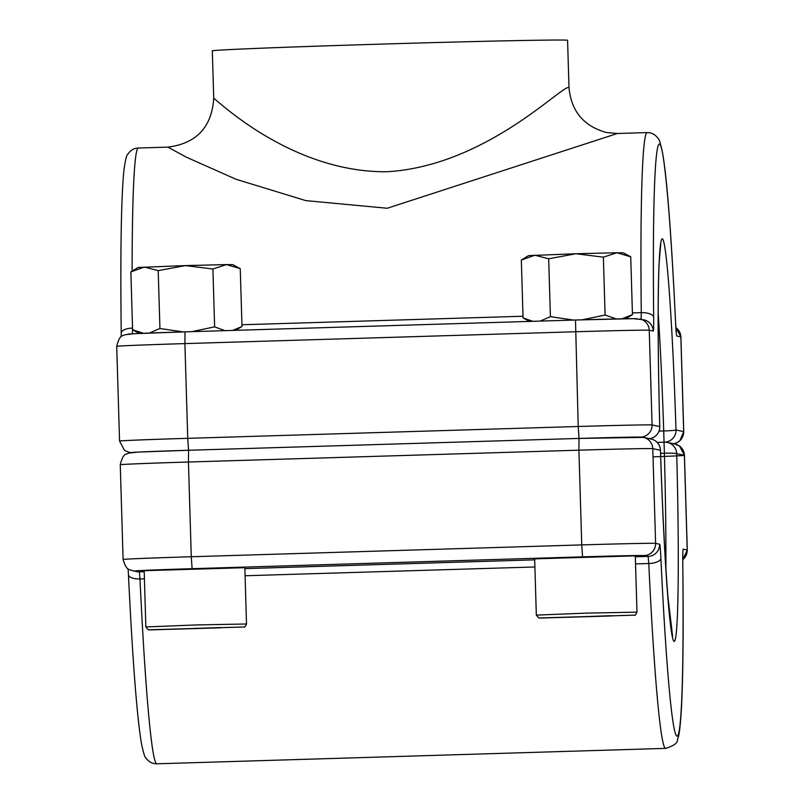 <?xml version="1.0" encoding="UTF-8"?>
<svg xmlns="http://www.w3.org/2000/svg" width="804" height="804" viewBox="0 0 804 804"><rect width="100%" height="100%" fill="white"/><g stroke="black" fill="none" stroke-linecap="round" stroke-linejoin="round"><path stroke-width="1.21" d="M632.406 312.917L641.27 312.645A308.032 12.372 -91.7 0 1 647.059 132.59L617.452 133.484L387.226 208.256L305.791 200.608L236.034 179.272L186.257 157.132L167.875 147.122L138.268 148.016A308.032 12.372 88.3 0 0 132.117 271.139M569.001 87.747L567.584 40.26A177.714 1.729 178.3 0 0 567.433 40.2A177.714 1.729 178.3 0 0 386.332 43.959A177.714 1.729 178.3 0 0 212.316 50.893L213.743 98.379C215.422 98.219 289.782 172.528 386.744 171.754C486.038 166.106 562.78 84.199 568.85 87.566L569.001 87.747C571.262 111.304 583.744 126.218 606.457 132.509L617.452 133.484M610.929 615.975L562.569 617.422L610.929 615.703M636.989 612.095L635.301 555.845L534.65 558.86L536.328 615.11L586.649 613.11L636.989 612.145C635.673 614.859 634.818 615.854 634.436 615.14L541.122 618.055L538.68 617.924L536.328 615.11M586.739 616.296L586.749 616.839M220.457 627.813L172.096 629.261L220.457 627.542M246.516 623.934L244.838 567.684L144.177 570.699L145.856 626.949L196.176 624.949L246.516 623.984C245.2 626.698 244.356 627.693 243.974 626.979L150.649 629.894L148.207 629.763L145.856 626.949M196.266 628.135L196.276 628.678M183.111 331.911L159.936 328.494L158.207 270.636L144.408 267.049L130.861 271.923L138.067 267.461L185.422 265.591L158.207 270.636M143.484 333.288L132.59 329.771L130.861 271.923M159.936 328.494L149.383 332.997M132.59 329.771L139.444 333.459M235.813 330.313L241.984 326.494L240.255 268.647L232.798 264.627L226.447 264.596L212.899 268.998L185.422 265.591L226.447 264.596L240.255 268.647M224.909 330.645L214.628 326.856L212.899 268.998M241.984 326.494L232.637 330.414M214.628 326.856L191.794 331.65M573.574 320.072L550.408 316.655L548.67 258.798L534.881 255.21L521.334 260.084L528.54 255.622L575.895 253.752L548.67 258.798M532.811 321.309L523.062 317.932L521.334 260.084M550.408 316.655L540.238 321.077M523.062 317.932L529.524 321.409M625.844 318.746L632.457 314.655L630.728 256.808L623.261 252.788L616.919 252.757L603.372 257.159L575.895 253.752L616.919 252.757L630.728 256.808M616.306 318.937L605.1 315.017L603.372 257.159M632.457 314.655L622.055 318.776M605.1 315.017L582.196 319.821M659.009 431.095L663.712 430.954A189.563 7.608 88.3 0 0 658.124 312.344M132.439 324.474A308.032 12.372 88.3 0 0 132.479 328.072L132.539 328.072M241.934 324.756L523.012 316.233M128.258 334.162A59.235 0.573 -1.7 0 1 185.01 331.861L575.483 320.022M185.02 331.861L184.9 343.599A71.084 0.693 178.3 0 0 116.721 346.333C119.987 333.037 123.334 336.504 124.771 334.745L134.66 333.68L185.02 331.861L575.493 320.022L633.271 318.655L643.843 319.821A11.849 11.839 101.9 0 1 653.23 331.057L649.24 330.213A71.084 0.693 178.3 0 0 575.373 331.761L184.9 343.599L187.734 438.331L578.207 426.492L575.493 320.022A59.235 0.573 -1.7 0 1 637.049 318.726M640.597 437.145A59.235 0.573 178.3 0 0 579.041 438.431A59.235 0.573 -1.7 0 1 640.597 437.145M653.23 331.057A23.698 0.955 88.3 0 0 653.682 317.208A296.184 11.889 88.3 0 1 659.37 144.087A296.184 11.889 88.3 0 1 675.551 321.821A23.698 0.955 88.3 0 0 676.847 336.042L680.847 336.886A11.849 11.839 -78.1 0 0 675.893 327.6L680.898 336.906A71.084 0.693 178.3 0 0 680.847 336.886L683.681 431.617A71.084 0.693 -1.7 0 1 683.742 431.637L680.898 336.906M639.853 318.977A11.849 11.839 101.9 0 1 649.24 330.213L652.074 424.944L659.752 426.562A201.402 8.09 -91.7 0 1 662.205 238.818A201.402 8.09 -91.7 0 1 676.003 429.999L683.681 431.617A11.849 11.839 -78.1 0 1 673.37 443.718M116.721 346.333L119.555 441.064A71.084 0.693 -1.7 0 1 187.734 438.331L188.568 450.27L579.031 438.431L578.91 450.18L188.437 462.019L191.282 556.75L581.744 544.911L578.91 450.18A71.084 0.693 178.3 0 1 652.778 448.632L655.612 543.363L659.612 544.207A11.849 11.839 101.9 0 1 648.135 556.408L644.135 555.564A59.235 0.573 178.3 0 0 582.578 556.85L192.106 568.689A59.235 0.573 178.3 0 0 135.343 570.991L139.333 571.835L144.207 571.684M131.796 452.572A59.235 0.573 -1.7 0 1 188.558 450.27L579.031 438.431L578.207 426.492A71.084 0.693 -1.7 0 1 652.074 424.944A11.849 11.839 -78.1 0 1 641.12 437.115M132.429 333.791L132.479 328.072A11.849 4.925 179.3 0 0 121.213 333.137A11.849 4.925 179.3 0 0 121.223 333.348M653.682 317.208A11.849 4.925 -0.7 0 0 641.27 312.645L641.15 319.258M675.551 321.821A11.849 4.713 -2.7 0 0 675.551 321.61C671.471 237.381 667.179 181.322 662.667 153.453C660.647 143.614 659.069 138.539 657.903 138.218C655.109 134.399 651.501 132.519 647.059 132.59M664.606 442.19A11.849 11.839 -78.1 0 0 676.003 429.999A11.849 0.583 -1.8 0 1 663.712 430.954L664.375 453.245L660.566 453.355M659.752 426.633A11.849 0.814 178.4 0 0 659.762 426.602A11.849 0.814 178.4 0 0 659.752 426.562A11.849 11.839 -78.1 0 1 649.441 438.672A11.849 11.849 0 0 0 659.762 426.602C657.873 355.036 657.622 301.128 658.989 264.858L660.717 244.044M130.469 452.632L129.002 452.32A11.849 11.839 -78.1 0 0 130.952 452.572M665.883 568.287A189.563 7.608 88.3 0 0 664.375 453.245A11.849 0.814 -1.6 0 1 676.707 453.677A201.402 8.09 -91.7 0 1 674.254 641.431A201.402 8.09 -91.7 0 1 660.456 450.25L652.778 448.632A11.849 11.839 101.9 0 0 643.391 437.396L651.069 439.014A11.849 11.839 101.9 0 1 660.456 450.25A11.849 0.583 178.2 0 0 660.466 450.23A11.849 11.849 0 0 0 651.069 439.014M244.858 568.629L534.68 559.845M635.331 556.79L648.135 556.408L648.778 563.514L635.542 563.916M144.418 578.81L139.986 578.94A308.032 12.372 88.3 0 0 156.941 763.8L665.732 748.373A308.032 12.372 -91.7 0 1 648.778 563.514A11.849 4.713 177.3 0 0 660.908 558.428A23.698 0.955 88.3 0 0 659.612 544.207M534.891 566.971L245.079 575.754M674.998 444.069L667.33 442.441A11.849 11.849 0 0 0 664.516 442.2L657.19 442.421L664.516 442.2A11.849 11.839 101.9 0 1 676.707 453.677L684.385 455.295L687.219 550.036A71.084 0.693 -1.7 0 1 687.279 550.057L684.445 455.325A71.084 0.693 178.3 0 0 684.385 455.295A11.849 11.839 101.9 0 0 674.998 444.069L679.521 446.059L684.445 455.325M660.908 558.428A296.184 11.889 88.3 0 0 677.089 736.162A296.184 11.889 88.3 0 0 682.777 563.041A23.698 0.955 88.3 0 1 683.229 549.192L687.219 550.036A11.849 11.839 -78.1 0 1 682.757 559.654M653.029 456.843A71.084 0.693 178.3 0 0 684.385 455.355M188.568 450.27L188.437 462.019A71.084 0.693 178.3 0 0 120.258 464.752L123.102 559.483A71.084 0.693 -1.7 0 1 191.282 556.75L192.106 568.689M582.578 556.85L581.744 544.911A71.084 0.693 -1.7 0 1 655.612 543.363A11.849 11.839 101.9 0 1 644.135 555.564M135.343 570.991A11.849 11.839 101.9 0 1 132.539 570.739L136.539 571.584A11.849 11.839 101.9 0 0 139.333 571.835L139.986 578.94A11.849 4.713 -2.7 0 1 128.449 574.78C132.529 659.009 136.821 715.068 141.333 742.936C143.353 752.775 144.931 757.85 146.097 758.172C148.891 761.991 152.499 763.87 156.941 763.8M128.449 574.569A11.849 4.713 -2.7 0 0 128.449 574.78L128.107 568.81M660.456 450.2A11.849 0.583 178.2 0 1 660.466 450.23C662.436 509.947 664.928 558.82 667.923 596.849L672.616 636.306M634.115 615.15L539.384 617.985L634.115 615.15M243.642 626.989L148.911 629.823L243.642 626.989M213.743 98.379C211.733 127.233 196.447 143.484 167.875 147.122L167.875 147.122M121.243 336.655L121.213 333.137C120.298 251.903 121.203 197.553 123.927 170.086C125.374 159.895 126.63 154.68 127.705 154.428C130.258 150.358 133.786 148.217 138.268 148.016M676.295 332.997L675.551 321.61M673.531 443.758L676.496 442.924L679.792 440.823L683.742 431.637M129.002 452.32L124.479 450.33L119.555 441.064M123.102 559.483C126.831 572.026 129.776 568.951 132.539 570.739M682.757 559.735L687.279 550.057M665.732 748.373C674.023 745.72 677.913 742.836 677.4 739.71C678.606 736.665 679.913 733.479 681.47 707.721C683.088 675.812 683.531 627.653 682.787 563.252L682.847 552.258M120.258 464.752C123.535 451.446 126.881 454.913 128.318 453.154L138.208 452.089L188.558 450.27M579.031 438.431L643.391 437.396"/></g></svg>

